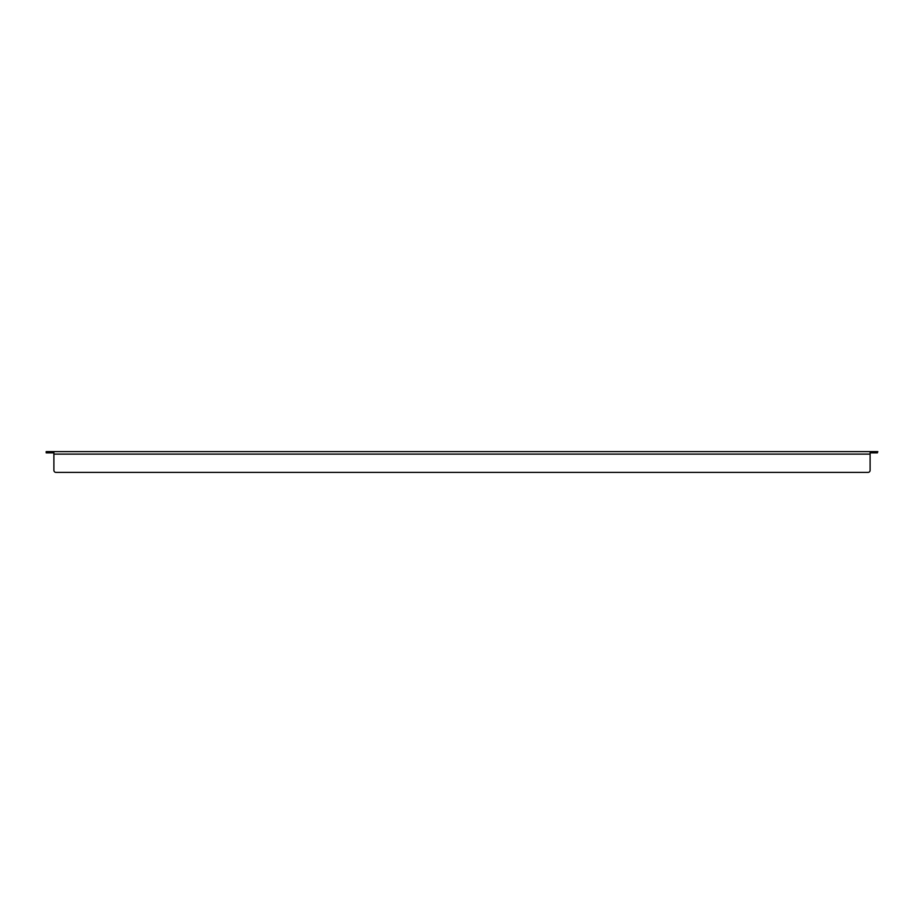 <?xml version="1.0" encoding="UTF-8"?>
<svg xmlns="http://www.w3.org/2000/svg" width="924" height="924" viewBox="0 0 924 924"><rect width="100%" height="100%" fill="white"/><g stroke="black" fill="none" stroke-linecap="round" stroke-linejoin="round"><path stroke-width="1.39" d="M877.384 451.605L877.384 452.852L877.8 451.605L870.108 451.605L870.108 454.1L53.892 454.1L53.892 470.316L53.892 451.605L46.2 451.605L46.2 452.852L53.892 452.852M870.108 454.1L870.108 470.316A2.079 2.079 0 0 1 868.029 472.395L55.971 472.395A2.079 2.079 0 0 1 53.892 470.316M877.384 452.852L870.108 452.852M868.029 472.395L55.971 472.395M53.892 451.605L870.108 451.605M50.358 451.605L50.358 452.852M46.616 451.605L46.616 452.852M873.642 451.605L873.642 452.852"/></g></svg>
